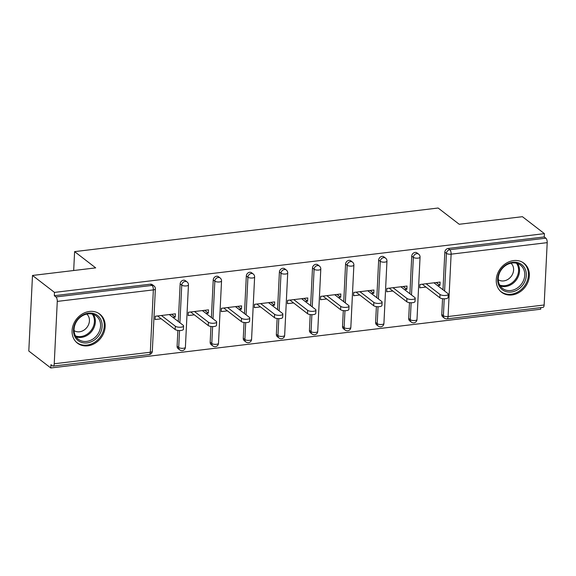 <?xml version="1.0" encoding="UTF-8"?>
<svg xmlns="http://www.w3.org/2000/svg" width="576" height="576" viewBox="0 0 576 576"><rect width="100%" height="100%" fill="white"/><g stroke="black" fill="none" stroke-linecap="round" stroke-linejoin="round"><path stroke-width="0.86" d="M87.79 345.83A18.324 15.422 127.6 0 0 103.91 332.59A18.324 15.422 127.6 0 0 99.806 314.129A18.324 15.422 127.6 0 0 89.467 311.458A18.324 15.422 127.6 0 0 73.346 324.691A18.324 15.422 127.6 0 0 77.443 343.159A18.324 15.422 127.6 0 0 87.79 345.83M511.963 294.955A18.324 15.422 127.6 0 0 528.084 281.714A18.324 15.422 127.6 0 0 523.987 263.254A18.324 15.422 127.6 0 0 513.641 260.582A18.324 15.422 127.6 0 0 497.52 273.816A18.324 15.422 127.6 0 0 501.617 292.277A18.324 15.422 127.6 0 0 511.963 294.955M50.789 367.978L50.954 364.673L52.56 365.904A3.521 1.469 -96.8 0 0 53.143 366.098A3.521 1.469 -96.8 0 0 54.23 363.766L57.276 301.406A3.521 1.469 -96.8 0 0 55.937 296.942L54.324 295.704L54.49 292.399L32.494 275.458L28.8 351.029L50.789 367.978L540.713 309.211L540.792 307.613M32.494 275.458L95.695 267.876L74.606 251.626L73.685 270.511M74.606 251.626L438.127 208.022L459.216 224.273L522.418 216.691L544.414 233.64L544.248 236.945L448.171 248.465L449.777 249.703L545.854 238.176L544.248 236.945M545.854 238.176A3.521 1.469 83.2 0 1 547.2 242.647L544.147 304.999A3.521 1.469 83.2 0 1 543.067 307.339L446.99 318.859A3.521 1.469 83.2 0 0 448.078 316.526L544.147 304.999M54.49 292.399L544.414 233.64M425.938 287.057L419.789 287.791L419.947 284.486L440.1 282.074L439.934 285.379L436.248 282.535M437.638 285.653L439.934 285.379M54.324 295.704L150.401 284.184A3.521 2.966 -52.4 0 1 152.388 284.695L154.001 285.934A3.521 2.966 -52.4 0 0 152.006 285.415L150.401 284.184M441.778 314.51L443.39 315.742A3.521 2.966 -52.4 0 0 444.42 318.154L442.814 316.915A3.521 2.966 -52.4 0 1 441.778 314.51L442.555 298.685M442.987 289.778L444.83 252.151A3.521 2.966 -52.4 0 1 448.171 248.465M177.098 346.255L178.704 347.494A3.521 2.966 -52.4 0 0 179.734 349.898L178.128 348.667A3.521 2.966 -52.4 0 1 177.098 346.255L177.869 330.43M178.308 321.523L180.144 283.896A3.521 2.966 -52.4 0 1 183.485 280.21A3.521 2.966 -52.4 0 1 185.479 280.728L187.085 281.966A3.521 2.966 -52.4 0 0 185.098 281.448A3.521 2.966 127.6 0 0 181.75 285.134L180.144 283.896M210.182 342.288L211.788 343.526A3.521 2.966 -52.4 0 0 212.818 345.931L211.212 344.693A3.521 2.966 -52.4 0 1 210.182 342.288L210.953 326.462M211.392 317.556L213.228 279.929A3.521 2.966 -52.4 0 1 216.576 276.242A3.521 2.966 -52.4 0 1 218.563 276.761L220.169 277.992A3.521 2.966 -52.4 0 0 218.182 277.481A3.521 2.966 127.6 0 0 214.841 281.167L213.228 279.929M243.266 338.321L244.872 339.552A3.521 2.966 -52.4 0 0 245.902 341.964L244.296 340.726A3.521 2.966 -52.4 0 1 243.266 338.321L244.044 322.495M244.476 313.589L246.319 275.962A3.521 2.966 -52.4 0 1 249.66 272.275A3.521 2.966 -52.4 0 1 251.647 272.786L253.253 274.025A3.521 2.966 -52.4 0 0 251.266 273.514A3.521 2.966 127.6 0 0 247.925 277.2L246.319 275.962M276.35 334.346L277.956 335.585A3.521 2.966 -52.4 0 0 278.993 337.997L277.38 336.758A3.521 2.966 -52.4 0 1 276.35 334.346L277.128 318.528M277.56 309.614L279.403 271.994A3.521 2.966 -52.4 0 1 282.744 268.308A3.521 2.966 -52.4 0 1 284.731 268.819L286.344 270.058A3.521 2.966 -52.4 0 0 284.35 269.546A3.521 2.966 127.6 0 0 281.009 273.233L279.403 271.994M309.434 330.379L311.047 331.618A3.521 2.966 -52.4 0 0 312.077 334.03L310.471 332.791A3.521 2.966 -52.4 0 1 309.434 330.379L310.212 314.554M310.644 305.647L312.487 268.027A3.521 2.966 -52.4 0 1 315.828 264.341A3.521 2.966 -52.4 0 1 317.822 264.852L319.428 266.09A3.521 2.966 -52.4 0 0 317.441 265.579A3.521 2.966 127.6 0 0 314.093 269.266L312.487 268.027M342.526 326.412L344.131 327.65A3.521 2.966 -52.4 0 0 345.161 330.062L343.555 328.824A3.521 2.966 -52.4 0 1 342.526 326.412L343.296 310.586M343.735 301.68L345.571 264.06A3.521 2.966 -52.4 0 1 348.919 260.374A3.521 2.966 -52.4 0 1 350.906 260.885L352.512 262.123A3.521 2.966 -52.4 0 0 350.525 261.605A3.521 2.966 127.6 0 0 347.177 265.291L345.571 264.06M375.61 322.445L377.215 323.683A3.521 2.966 -52.4 0 0 378.245 326.088L376.639 324.857A3.521 2.966 -52.4 0 1 375.61 322.445L376.38 306.619M376.819 297.713L378.662 260.086A3.521 2.966 -52.4 0 1 382.003 256.399A3.521 2.966 -52.4 0 1 383.99 256.918L385.596 258.156A3.521 2.966 -52.4 0 0 383.609 257.638A3.521 2.966 127.6 0 0 380.268 261.324L378.662 260.086M408.694 318.478L410.299 319.716A3.521 2.966 -52.4 0 0 411.329 322.121L409.723 320.882A3.521 2.966 -52.4 0 1 408.694 318.478L409.471 302.652M409.903 293.746L411.746 256.118A3.521 2.966 -52.4 0 1 415.087 252.432A3.521 2.966 -52.4 0 1 417.074 252.95L418.68 254.182A3.521 2.966 -52.4 0 0 416.693 253.67A3.521 2.966 127.6 0 0 413.352 257.357L411.746 256.118M404.554 289.62L406.85 289.346L407.016 286.042L386.863 288.454L386.705 291.758L392.854 291.024M371.47 293.587L373.766 293.314L373.925 290.009L353.779 292.428L353.621 295.733L359.77 294.991M338.378 297.554L340.682 297.281L340.841 293.976L320.695 296.395L320.53 299.7L326.686 298.958M305.294 301.529L307.591 301.248L307.757 297.943L287.611 300.362L287.446 303.667L293.594 302.926M272.21 305.496L274.507 305.215L274.673 301.91L254.52 304.33L254.362 307.634L260.51 306.9M239.126 309.463L241.423 309.19L241.582 305.885L221.436 308.297L221.278 311.602L227.426 310.867M206.042 313.43L208.339 313.157L208.498 309.852L188.352 312.264L188.186 315.569L194.342 314.834M172.951 317.398L175.255 317.124L175.414 313.819L155.268 316.238L155.102 319.543L161.251 318.802M406.85 289.346L403.164 286.502M373.766 293.314L370.073 290.47M340.682 297.281L336.989 294.437M307.591 301.248L303.905 298.404M274.507 305.215L270.821 302.378M241.423 309.19L237.73 306.346M208.339 313.157L204.646 310.313M175.255 317.124L171.562 314.28M448.272 294.206L448.114 297.511A4.349 1.49 -177.2 0 1 444.686 298.8A4.349 1.49 -177.2 0 1 439.848 297.77L440.006 294.466A4.349 1.49 2.8 0 0 444.852 295.495A4.349 1.49 2.8 0 0 448.272 294.206A4.349 1.49 2.8 0 0 447.854 293.522L433.951 282.809M440.006 294.466L426.103 283.752M439.848 297.77L422.251 284.213M415.188 298.174L415.03 301.478A4.349 1.49 -177.2 0 1 411.602 302.767A4.349 1.49 -177.2 0 1 406.764 301.738L406.922 298.433A4.349 1.49 2.8 0 0 411.761 299.462A4.349 1.49 2.8 0 0 415.188 298.174A4.349 1.49 2.8 0 0 414.77 297.49L400.86 286.776M406.922 298.433L393.012 287.719M406.764 301.738L389.16 288.18M382.104 302.141L381.938 305.453A4.349 1.49 -177.2 0 1 378.518 306.734A4.349 1.49 -177.2 0 1 373.673 305.705L373.838 302.4A4.349 1.49 2.8 0 0 378.677 303.43A4.349 1.49 2.8 0 0 382.104 302.141A4.349 1.49 2.8 0 0 381.686 301.464L367.776 290.743M373.838 302.4L359.928 291.686M373.673 305.705L356.076 292.147M349.02 306.115L348.854 309.42A4.349 1.49 -177.2 0 1 345.434 310.709A4.349 1.49 -177.2 0 1 340.589 309.679L340.754 306.374A4.349 1.49 2.8 0 0 345.593 307.404A4.349 1.49 2.8 0 0 349.02 306.115A4.349 1.49 2.8 0 0 348.602 305.431L334.692 294.71M340.754 306.374L326.844 295.654M340.589 309.679L322.992 296.114M315.929 310.082L315.77 313.387A4.349 1.49 -177.2 0 1 312.343 314.676A4.349 1.49 -177.2 0 1 307.505 313.646L307.663 310.342A4.349 1.49 2.8 0 0 312.509 311.371A4.349 1.49 2.8 0 0 315.929 310.082A4.349 1.49 2.8 0 0 315.511 309.398L301.608 298.685M307.663 310.342L293.76 299.621M307.505 313.646L289.908 300.089M282.845 314.05L282.686 317.354A4.349 1.49 -177.2 0 1 279.259 318.643A4.349 1.49 -177.2 0 1 274.421 317.614L274.579 314.309A4.349 1.49 2.8 0 0 279.425 315.338A4.349 1.49 2.8 0 0 282.845 314.05A4.349 1.49 2.8 0 0 282.427 313.366L268.517 302.652M274.579 314.309L260.676 303.595M274.421 317.614L256.824 304.056M499.961 271.195A15.854 13.349 -52.4 0 1 519.79 263.405A15.854 13.349 -52.4 0 1 524.03 283.097A15.854 13.349 -52.4 0 1 504.209 290.887A15.854 13.349 -52.4 0 1 499.961 271.195M522.641 282.269A14.681 12.362 127.6 0 0 520.459 265.133A14.681 12.362 127.6 0 0 500.357 271.253A14.681 12.362 127.6 0 0 502.538 288.389A14.681 12.362 127.6 0 0 522.641 282.269M510.977 263.189A10.454 8.798 -52.4 0 1 512.1 275.033A10.454 8.798 -52.4 0 1 498.24 279.713M500.126 290.93A18.209 15.329 127.6 0 0 500.89 291.571A18.209 15.329 127.6 0 0 525.816 283.975A18.209 15.329 127.6 0 0 523.109 262.728A18.209 15.329 127.6 0 0 522.302 262.152M75.787 322.07A15.854 13.349 -52.4 0 1 95.609 314.287A15.854 13.349 -52.4 0 1 99.857 333.972A15.854 13.349 -52.4 0 1 80.035 341.762A15.854 13.349 -52.4 0 1 75.787 322.07M98.467 333.144A14.681 12.362 127.6 0 0 96.286 316.008A14.681 12.362 127.6 0 0 76.176 322.128A14.681 12.362 127.6 0 0 78.358 339.264A14.681 12.362 127.6 0 0 98.467 333.144M86.796 314.064A10.454 8.798 -52.4 0 1 87.926 325.908A10.454 8.798 -52.4 0 1 74.066 330.595M75.953 341.806A18.209 15.329 127.6 0 0 76.716 342.446A18.209 15.329 127.6 0 0 101.642 334.858A18.209 15.329 127.6 0 0 98.935 313.603A18.209 15.329 127.6 0 0 98.129 313.027M249.761 318.017L249.595 321.322A4.349 1.49 -177.2 0 1 246.175 322.61A4.349 1.49 -177.2 0 1 241.337 321.581L241.495 318.276A4.349 1.49 2.8 0 0 246.334 319.306A4.349 1.49 2.8 0 0 249.761 318.017A4.349 1.49 2.8 0 0 249.343 317.333L235.433 306.619M241.495 318.276L227.585 307.562M241.337 321.581L223.733 308.023M216.677 321.984L216.511 325.289A4.349 1.49 -177.2 0 1 213.091 326.578A4.349 1.49 -177.2 0 1 208.246 325.548L208.411 322.243A4.349 1.49 2.8 0 0 213.25 323.273A4.349 1.49 2.8 0 0 216.677 321.984A4.349 1.49 2.8 0 0 216.259 321.3L202.349 310.586M208.411 322.243L194.501 311.53M208.246 325.548L190.649 311.99M183.586 325.951L183.427 329.256A4.349 1.49 -177.2 0 1 180 330.545A4.349 1.49 -177.2 0 1 175.162 329.515L175.327 326.21A4.349 1.49 2.8 0 0 180.166 327.24A4.349 1.49 2.8 0 0 183.586 325.951A4.349 1.49 2.8 0 0 183.168 325.274L169.265 314.554M175.327 326.21L161.417 315.497M175.162 329.515L157.565 315.958M547.2 242.647L451.123 254.167L448.078 316.526A3.521 1.21 -177.2 0 1 443.39 315.742L444.218 298.807M444.6 291.01L446.436 253.39A3.521 2.966 127.6 0 1 449.777 249.703A3.521 1.469 83.2 0 1 451.123 254.167A3.521 1.21 -177.2 0 1 446.436 253.39L444.83 252.151M54.23 363.766L150.307 352.238L153.353 289.886L57.276 301.406M55.937 296.942L152.006 285.415A3.521 1.469 -96.8 0 1 153.353 289.886A3.521 1.21 2.8 0 0 155.369 288.893A3.521 3.521 0 0 0 154.001 285.934M53.143 366.098L149.22 354.578A3.521 1.469 -96.8 0 0 150.307 352.238A3.521 1.21 2.8 0 0 152.316 351.252L155.369 288.893M411.127 302.774L410.299 319.716A3.521 1.21 -177.2 0 0 414.986 320.494A3.521 1.21 2.8 0 0 417.002 319.507L420.055 257.148A3.521 3.521 0 0 0 418.68 254.182M411.509 294.984L413.352 257.357A3.521 1.21 -177.2 0 0 418.039 258.134A3.521 1.21 2.8 0 0 420.055 257.148M378.245 326.088A3.521 3.521 0 0 0 383.918 323.474A3.521 1.21 2.8 0 1 381.902 324.461A3.521 1.21 -177.2 0 1 377.215 323.683L378.043 306.742M378.425 298.951L380.268 261.324A3.521 1.21 -177.2 0 0 384.955 262.109A3.521 1.21 2.8 0 0 386.964 261.115A3.521 3.521 0 0 0 385.596 258.156M345.161 330.062A3.521 3.521 0 0 0 350.834 327.442A3.521 1.21 2.8 0 1 348.818 328.428A3.521 1.21 -177.2 0 1 344.131 327.65L344.959 310.709M345.341 302.918L347.177 265.291A3.521 1.21 -177.2 0 0 351.864 266.076A3.521 1.21 2.8 0 0 353.88 265.082A3.521 3.521 0 0 0 352.512 262.123M312.077 334.03A3.521 3.521 0 0 0 317.743 331.409A3.521 1.21 2.8 0 1 315.734 332.395A3.521 1.21 -177.2 0 1 311.047 331.618L311.875 314.683M312.257 306.886L314.093 269.266A3.521 1.21 -177.2 0 0 318.78 270.043A3.521 1.21 2.8 0 0 320.796 269.057A3.521 3.521 0 0 0 319.428 266.09M278.993 337.997A3.521 3.521 0 0 0 284.659 335.376A3.521 1.21 2.8 0 1 282.643 336.362A3.521 1.21 -177.2 0 1 277.956 335.585L278.784 318.65M279.166 310.853L281.009 273.233A3.521 1.21 -177.2 0 0 285.696 274.01A3.521 1.21 2.8 0 0 287.712 273.024A3.521 3.521 0 0 0 286.344 270.058M245.902 341.964A3.521 3.521 0 0 0 251.575 339.343A3.521 1.21 2.8 0 1 249.559 340.337A3.521 1.21 -177.2 0 1 244.872 339.552L245.7 322.618M246.082 314.82L247.925 277.2A3.521 1.21 -177.2 0 0 252.612 277.978A3.521 1.21 2.8 0 0 254.621 276.991A3.521 3.521 0 0 0 253.253 274.025M212.818 345.931A3.521 3.521 0 0 0 218.491 343.318A3.521 1.21 2.8 0 1 216.475 344.304A3.521 1.21 -177.2 0 1 211.788 343.526L212.616 326.585M212.998 318.794L214.841 281.167A3.521 1.21 -177.2 0 0 219.528 281.945A3.521 1.21 2.8 0 0 221.537 280.958A3.521 3.521 0 0 0 220.169 277.992M179.734 349.898A3.521 3.521 0 0 0 185.4 347.285A3.521 1.21 2.8 0 1 183.391 348.271A3.521 1.21 -177.2 0 1 178.704 347.494L179.532 330.552M179.914 322.762L181.75 285.134A3.521 1.21 -177.2 0 0 186.437 285.912A3.521 1.21 2.8 0 0 188.453 284.926A3.521 3.521 0 0 0 187.085 281.966M517.514 263.534A14.681 12.362 -52.4 0 1 517.406 278.237A14.681 12.362 -52.4 0 1 500.249 285.955M499.687 285.041A14.198 11.952 127.6 0 0 516.542 277.675A14.198 11.952 127.6 0 0 516.492 263.232M93.341 314.417A14.681 12.362 -52.4 0 1 93.233 329.112A14.681 12.362 -52.4 0 1 76.068 336.83M75.514 335.916A14.198 11.952 127.6 0 0 92.369 328.55A14.198 11.952 127.6 0 0 92.318 314.107M444.42 318.154A3.521 3.521 0 0 0 446.99 318.859M411.329 322.121A3.521 3.521 0 0 0 417.002 319.507M383.918 323.474L386.964 261.115M350.834 327.442L353.88 265.082M317.743 331.409L320.796 269.057M284.659 335.376L287.712 273.024M251.575 339.343L254.621 276.991M218.491 343.318L221.537 280.958M185.4 347.285L188.453 284.926M149.22 354.578A3.521 3.521 0 0 0 152.316 351.252M500.89 291.571L500.306 291.125M523.109 262.728L522.533 262.282M76.716 342.446L76.133 342M98.935 313.603L98.359 313.157"/></g></svg>
